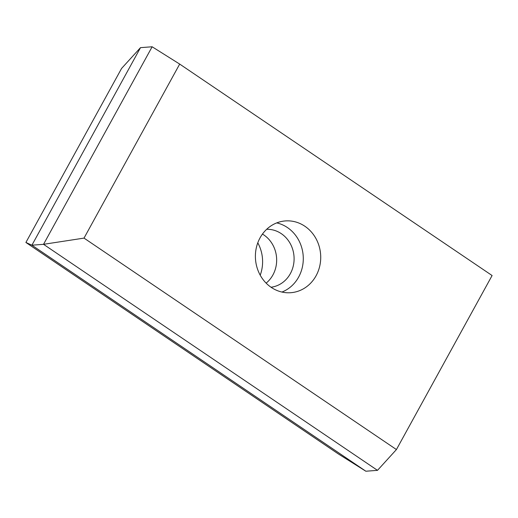 <?xml version="1.0" encoding="UTF-8"?>
<svg xmlns="http://www.w3.org/2000/svg" width="518" height="518" viewBox="0 0 518 518"><rect width="100%" height="100%" fill="white"/><g stroke="black" fill="none" stroke-linecap="round" stroke-linejoin="round"><path stroke-width="0.78" d="M257.783 242.825A35.988 32.647 -94.3 0 1 260.217 275.175M262.451 234.071A29.066 26.366 -94.3 0 1 272.902 274.967A29.066 26.366 -94.3 0 1 266.135 283.132M266.66 229.299A29.066 26.366 -94.3 0 1 290.41 243.894A29.066 26.366 -94.3 0 1 290.339 273.659A29.066 26.366 -94.3 0 1 271.011 287.225M276.741 222.895A35.988 32.647 -94.3 0 1 298.633 277.085A35.988 32.647 -94.3 0 1 281.941 292.048M260.049 237.859A35.988 32.647 -94.3 0 1 285.366 220.927A35.988 32.647 -94.3 0 1 315.799 238.267A35.988 32.647 -94.3 0 1 316.071 275.777A35.988 32.647 -94.3 0 1 290.753 292.709A35.988 32.647 -94.3 0 1 260.321 275.369A35.988 32.647 -94.3 0 1 260.049 237.859M396.425 449.553L84.02 238.105L179.688 64.083L492.1 275.531L396.425 449.553L377.493 470.35L365.863 471.225L31.909 245.195L140.507 47.65L152.137 46.775L179.688 64.083M365.863 471.225L338.312 453.917L25.9 242.469L121.575 68.447L140.507 47.65M377.493 470.35L43.531 244.321L152.137 46.775M84.02 238.105L43.531 244.321L31.909 245.195L25.9 242.469"/></g></svg>
